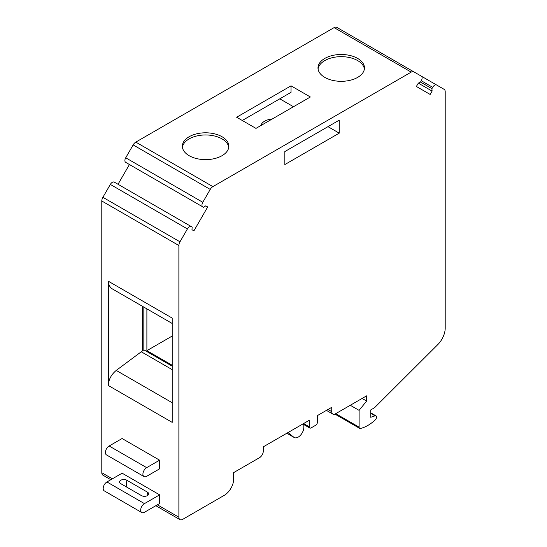 <?xml version="1.0" encoding="UTF-8"?>
<svg xmlns="http://www.w3.org/2000/svg" width="547" height="547" viewBox="0 0 547 547"><rect width="100%" height="100%" fill="white"/><g stroke="black" fill="none" stroke-linecap="round" stroke-linejoin="round"><path stroke-width="0.82" d="M172.202 365.273L146.89 350.661L146.89 308.864M108.436 385.567L172.202 422.38L172.202 318.094L108.436 281.281L108.436 385.567C108.456 379.85 111.055 374.798 116.231 370.422L172.202 402.736M172.202 369.649L141.256 351.783L116.231 370.422M141.256 351.783L143.84 349.895L143.84 307.106M106.501 454.919A5.306 3.063 -60 0 1 105.687 450.666A5.306 3.063 -60 0 1 109.154 445.996L146.664 467.651A5.306 3.063 -60 0 0 143.198 472.328A5.306 3.063 -60 0 0 144.011 476.574L106.501 454.919M109.154 445.996L122.09 438.523L159.601 460.177L159.601 468.841L146.664 476.314A5.306 3.063 -60 0 1 144.011 476.574M284.843 151.56L339.236 120.162L339.236 133.153L284.843 164.558L284.843 151.56M291.038 85.838L310.354 96.99L255.962 128.388L236.646 117.236L291.038 85.838L291.038 92.334L242.273 120.484M411.2 72.115A5.306 3.063 -60 0 1 413.853 71.855L421.286 76.142A3.979 2.297 -60 0 1 421.286 80.737L420.52 82.071L418.318 83.13L416.376 86.481L430.168 94.446L432.109 91.089L431.925 88.655L432.691 87.322A3.979 2.297 -60 0 1 436.67 85.024L444.102 89.318A5.306 3.063 -60 0 1 445.203 91.746L445.203 328.111A15.911 9.19 -60 0 1 437.798 344.596L374.49 407.754L370.743 409.915L370.743 417.279L375.064 415.829A2.653 1.532 -60 0 1 376.008 415.87A2.653 1.532 -60 0 1 375.221 419.932A36.157 20.875 -60 0 1 360.446 428.458A2.653 1.532 -60 0 1 359.659 428.369A2.653 1.532 -60 0 1 359.112 427.159L359.112 410.373L366.613 401.04L366.613 395.843L335.482 413.812A5.306 3.063 -60 0 1 332.829 414.079A5.306 3.063 -60 0 1 331.735 411.652L331.735 407.317L317.479 415.549L317.479 422.045A2.653 1.532 -60 0 1 315.605 425.292L311.106 427.891A2.653 1.532 -60 0 1 309.78 428.021A2.653 1.532 -60 0 1 309.226 426.81L309.226 420.308L263.278 446.837L263.278 451.172A5.306 3.063 -60 0 1 259.531 457.668L233.651 472.608L233.651 479.104A13.258 7.658 -60 0 1 224.27 495.343L182.63 519.39A5.306 3.063 -60 0 1 179.977 519.65A5.306 3.063 -60 0 1 178.883 517.223L178.883 245.507A5.306 3.063 -60 0 1 179.977 241.808L187.416 228.933A3.979 2.297 -60 0 1 191.388 226.636L192.161 227.08L191.976 229.733L193.912 230.848L207.703 206.957L205.768 205.843L203.566 207.327L202.793 206.882A3.979 2.297 -60 0 1 202.793 202.287L210.233 189.412A5.306 3.063 -60 0 1 212.879 186.616L411.2 72.115L334.121 27.61L135.8 142.111A5.306 3.063 120 0 0 133.147 144.907L125.714 157.789A3.979 2.297 120 0 0 125.714 162.377L202.793 206.882L125.714 162.377M191.388 226.636L114.309 182.13A3.979 2.297 120 0 0 110.33 184.428L102.898 197.31A5.306 3.063 120 0 0 101.797 201.002L101.797 472.717A5.306 3.063 120 0 0 102.898 475.145L110.815 479.719M205.768 205.843L207.703 206.957M129.427 164.524L118.022 184.277M279.784 98.829L293.472 106.733M327.981 126.658L339.236 133.153M260.898 125.536A13.039 7.528 180 0 1 272.132 119.055M350.278 405.272L359.112 410.373M362.114 398.442L366.613 401.04M418.318 83.13L432.109 91.089M420.513 82.071L431.925 88.655M421.306 76.156L436.67 85.024M357.649 58.42A23.234 13.415 180 0 1 364.459 67.903A23.234 13.415 180 0 1 341.225 81.318A23.234 13.415 180 0 1 317.992 67.903A23.234 13.415 180 0 1 332.33 55.514A23.234 13.415 180 0 1 357.649 58.42M222.02 136.729A23.234 13.415 180 0 1 228.824 146.213A23.234 13.415 180 0 1 205.59 159.628A23.234 13.415 180 0 1 182.356 146.213A23.234 13.415 180 0 1 196.701 133.817A23.234 13.415 180 0 1 222.02 136.729M336.767 27.35L413.853 71.855L336.767 27.35A5.306 3.063 120 0 0 334.121 27.61M108.436 281.281C108.497 284.823 109.872 287.414 112.559 289.042L172.202 323.482M141.789 512.546A5.306 3.063 -60 0 0 144.442 512.279L159.635 503.513L159.635 494.85L122.125 473.196L106.932 481.962A5.306 3.063 120 0 0 103.472 486.639A5.306 3.063 120 0 0 104.286 490.885L141.789 512.546A5.306 3.063 -60 0 1 140.976 508.293A5.306 3.063 -60 0 1 144.442 503.616L159.635 494.85M159.601 460.177L146.664 467.651M303.824 424.588L303.824 427.371A7.959 4.595 -60 0 1 300.351 435.378A7.959 4.595 -60 0 1 294.224 437.511A7.959 4.595 -60 0 1 293.889 437.285L286.86 433.224M287.989 432.574L293.889 437.285M141.441 495.603L120.812 483.692A4.246 2.448 180 0 1 119.581 482.146A4.246 2.448 180 0 1 122.043 479.733A4.246 2.448 180 0 1 126.815 480.232L147.444 492.143A4.246 2.448 180 0 1 148.675 494.057A4.246 2.448 180 0 1 145.919 496.17A4.246 2.448 180 0 1 141.441 495.603M182.431 147.293A23.234 13.415 180 0 1 197.57 135.786A23.234 13.415 180 0 1 222.02 138.89A23.234 13.415 180 0 1 228.749 147.293M318.067 68.99A23.234 13.415 180 0 1 333.205 57.483A23.234 13.415 180 0 1 357.649 60.587A23.234 13.415 180 0 1 364.384 68.99M263.886 123.813A13.039 7.528 180 0 1 265.391 122.945M172.202 336.043L146.89 350.661M110.33 184.428L187.416 228.933M102.898 197.31L179.977 241.808M125.714 157.789L202.793 202.287M133.147 144.907L210.233 189.412M135.8 142.111L212.879 186.616M327.981 409.484L331.735 411.652M303.599 423.563L309.226 426.81M370.743 413.334L375.064 415.829M335.742 413.662L359.112 427.159M421.286 80.737L432.691 87.322M142.555 350.88L142.555 306.361M101.797 201.002L178.883 245.507M101.797 472.717L112.374 478.823M157.386 504.813L178.883 517.223M147.444 492.143L147.129 495.767M126.815 480.232L126.241 486.83M144.442 503.616L106.932 481.962M143.84 349.827L172.202 366.203M302.826 424.007L309.78 428.021M370.743 412.835L376.008 415.87M334.921 414.086L359.659 428.369M326.429 410.38L332.829 414.079M179.977 519.65L155.827 505.708M294.224 437.511L286.826 433.245"/></g></svg>
